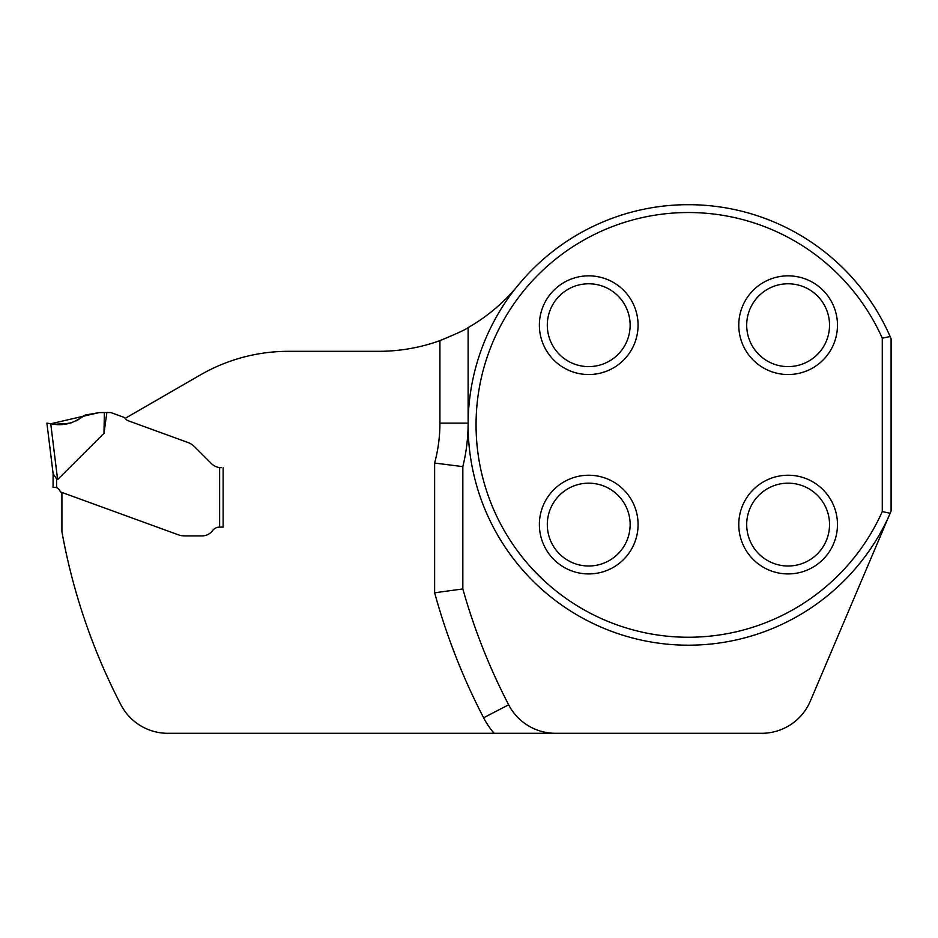 <?xml version="1.0" encoding="UTF-8"?>
<svg xmlns="http://www.w3.org/2000/svg" width="938" height="938" viewBox="0 0 938 938"><rect width="100%" height="100%" fill="white"/><g stroke="black" fill="none" stroke-linecap="round" stroke-linejoin="round"><path stroke-width="1.41" d="M223.138 467.71L223.138 527.109L223.138 467.71L223.138 527.109L219.621 527.109A8.817 8.817 0 0 0 212.563 530.627A13.214 13.214 0 0 1 201.998 535.915L185.923 535.915A25.736 17.623 180 0 1 181.808 535.692L180.835 535.539A17.623 17.623 0 0 1 178.466 534.859L61.92 492.438L61.92 531.776A611.564 611.564 0 0 0 120.908 704.79A52.868 52.868 0 0 0 167.843 733.305L761.656 733.305A52.868 52.868 0 0 0 810.326 701.108L888.661 516.732A220.301 220.301 0 0 1 573.552 612.877A220.301 220.301 0 0 1 515.325 288.611A179.768 179.768 0 0 1 468.121 327.608C466.034 329.402 456.642 333.74 439.922 340.635A179.768 179.768 0 0 1 378.905 351.316L288.517 351.316A176.238 176.238 0 0 0 200.392 374.93L125.129 418.383A3.529 3.529 0 0 0 123.499 417.164L111.399 412.767A3.529 3.529 0 0 0 110.192 412.544L106.873 412.544L103.966 433.333L57.605 479.588L56.597 478.861L57.605 479.588L50.746 423.765L46.9 423.12L50.746 423.765C62.553 426.204 73.187 423.742 82.638 416.378L85.346 415.03L99.111 412.603L104.399 412.544L103.966 433.333M555.577 733.305A52.868 52.868 0 0 1 508.642 704.79A611.564 611.564 0 0 1 462.833 588.947L462.833 466.62A181.526 181.526 0 0 0 468.121 423.12L468.121 327.608M54.826 487.338L53.067 487.338L53.103 473.631L46.9 423.12L53.103 473.631L56.597 478.861L56.597 487.643L54.826 487.338L56.597 487.643A5.288 5.288 0 0 1 59.411 489.988L60.22 491.371A1.759 1.759 0 0 0 61.134 492.157L178.466 534.859A17.623 17.623 0 0 0 180.835 535.539L181.808 535.692A25.736 17.623 180 0 0 185.923 535.915L201.998 535.915A13.214 13.214 0 0 0 212.563 530.627A8.817 8.817 0 0 1 219.621 527.109L223.138 527.109M539.373 325.193A49.351 49.351 0 0 0 588.724 374.532A49.351 49.351 0 0 0 638.075 325.193A49.351 49.351 0 0 0 588.724 275.842A49.351 49.351 0 0 0 539.373 325.193M539.373 524.588A49.351 49.351 0 0 1 588.724 475.238A49.351 49.351 0 0 1 638.075 524.588A49.351 49.351 0 0 1 588.724 573.927A49.351 49.351 0 0 1 539.373 524.588M738.769 325.193A49.351 49.351 0 0 1 788.119 275.842A49.351 49.351 0 0 1 837.47 325.193A49.351 49.351 0 0 1 788.119 374.532A49.351 49.351 0 0 1 738.769 325.193M738.769 524.588A49.351 49.351 0 0 0 788.119 573.927A49.351 49.351 0 0 0 837.47 524.588A49.351 49.351 0 0 0 788.119 475.238A49.351 49.351 0 0 0 738.769 524.588M882.283 338.184L882.283 511.585A212.375 212.375 0 0 1 557.582 592.159A212.375 212.375 0 0 1 557.582 257.61A212.375 212.375 0 0 1 882.283 338.184L890.127 336.519L891.1 338.77L891.1 510.999L888.661 516.732M462.833 466.62L434.634 463.044L434.634 592.804L462.833 588.947M890.139 513.25L882.283 511.585M515.325 288.611L518.011 285.41A220.219 220.219 0 0 1 685.631 204.695L691.212 204.695A220.219 220.219 0 0 1 890.127 336.519M630.137 524.588A41.413 41.413 0 0 1 568.018 560.455A41.413 41.413 0 0 1 568.018 488.721A41.413 41.413 0 0 1 630.137 524.588M630.137 325.193A41.413 41.413 0 0 1 568.018 361.06A41.413 41.413 0 0 1 568.018 289.326A41.413 41.413 0 0 1 630.137 325.193M829.532 325.193A41.413 41.413 0 0 1 767.413 361.06A41.413 41.413 0 0 1 767.413 289.326A41.413 41.413 0 0 1 829.532 325.193M829.532 524.588A41.413 41.413 0 0 1 767.413 560.455A41.413 41.413 0 0 1 767.413 488.721A41.413 41.413 0 0 1 829.532 524.588M219.621 527.109L219.621 467.605A14.105 14.105 0 0 1 211.413 463.583L195.268 447.449A23.262 17.623 45 0 0 191.622 444.331A17.623 17.623 0 0 0 188.022 442.525L128.389 420.822A7.047 7.047 0 0 1 125.129 418.383M219.621 467.605L221.38 467.71M54.334 475.918L53.712 475.167M104.399 412.544L106.873 412.544M50.734 423.765L99.111 412.603L85.335 415.03L76.306 420.845M71.37 422.839L60.607 424.433M78.862 419.356L78.229 419.767M68.732 423.53L54.592 424.211M50.746 423.765L47.135 423.167M434.634 592.804A639.763 639.763 0 0 0 483.609 717.781A81.067 81.067 0 0 0 494.115 733.305M439.922 340.635L439.922 423.12A153.328 153.328 0 0 1 434.634 463.044M468.121 423.12L439.922 423.12M508.642 704.79L483.609 717.781"/></g></svg>
